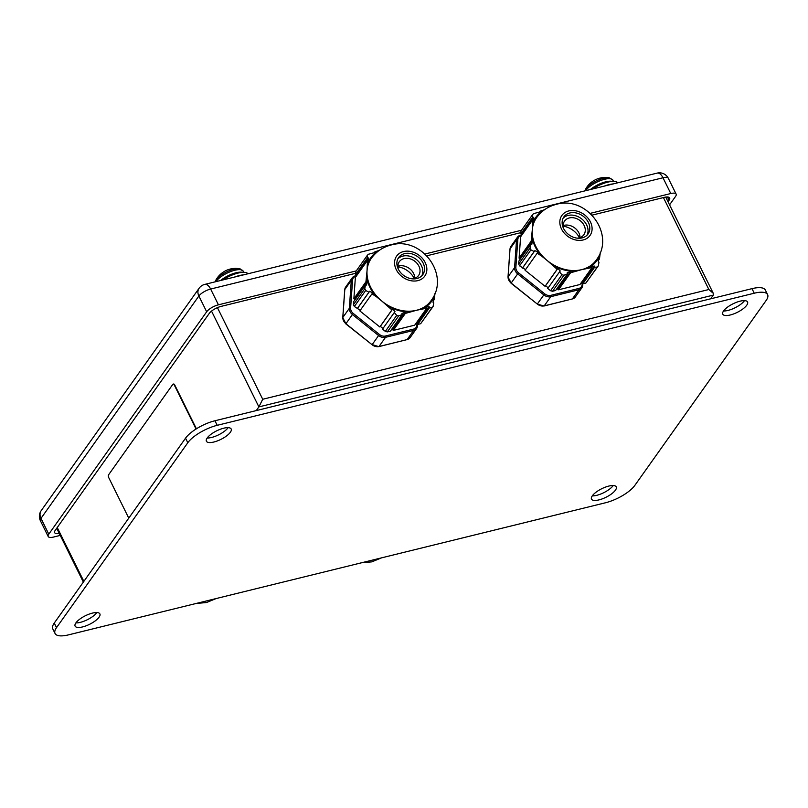 <?xml version="1.0" encoding="UTF-8"?>
<svg xmlns="http://www.w3.org/2000/svg" width="808" height="808" viewBox="0 0 808 808"><rect width="100%" height="100%" fill="white"/><g stroke="black" fill="none" stroke-linecap="round" stroke-linejoin="round"><path stroke-width="1.21" d="M213.878 442.016A13.817 4.767 -26.3 0 1 206.393 441.229A13.817 4.767 -26.3 0 1 210.989 434.3A13.817 4.767 -26.3 0 1 223.685 428.21A13.817 4.767 -26.3 0 1 231.169 428.987A13.817 4.767 -26.3 0 1 226.573 435.926A13.817 4.767 -26.3 0 1 213.878 442.016M228.129 427.654A13.817 4.767 -26.3 0 1 211.625 437.451A13.817 4.767 -26.3 0 1 207.181 438.007M730.26 314.989A13.817 4.767 -26.3 0 1 722.776 314.201A13.817 4.767 -26.3 0 1 727.362 307.262A13.817 4.767 -26.3 0 1 740.057 301.182A13.817 4.767 -26.3 0 1 747.541 301.96A13.817 4.767 -26.3 0 1 742.956 308.898A13.817 4.767 -26.3 0 1 730.26 314.989M744.501 300.626A13.817 4.767 -26.3 0 1 727.998 310.424A13.817 4.767 -26.3 0 1 723.564 310.979M598.97 499.889A13.817 4.767 -26.3 0 1 591.496 499.112A13.817 4.767 -26.3 0 1 596.082 492.173A13.817 4.767 -26.3 0 1 608.778 486.083A13.817 4.767 -26.3 0 1 616.262 486.87A13.817 4.767 -26.3 0 1 611.676 493.799A13.817 4.767 -26.3 0 1 598.97 499.889M613.221 485.527A13.817 4.767 -26.3 0 1 596.718 495.324A13.817 4.767 -26.3 0 1 592.274 495.88M82.598 626.917A13.817 4.767 -26.3 0 1 75.114 626.139A13.817 4.767 -26.3 0 1 79.699 619.201A13.817 4.767 -26.3 0 1 92.395 613.11A13.817 4.767 -26.3 0 1 99.879 613.898A13.817 4.767 -26.3 0 1 95.293 620.837A13.817 4.767 -26.3 0 1 82.598 626.917M96.839 612.555A13.817 4.767 -26.3 0 1 80.335 622.352A13.817 4.767 -26.3 0 1 75.902 622.907M55.055 633.482L52.803 628.917A24.664 8.524 -26.3 0 1 54.257 623.069L185.547 438.168A24.664 8.524 -26.3 0 1 214.948 420.756L751.985 288.648A24.664 8.524 -26.3 0 1 765.348 290.052L767.6 294.617A24.664 8.524 -26.3 0 1 766.146 300.465L634.856 485.366A24.664 8.524 -26.3 0 1 605.455 502.778L68.417 634.886A24.664 8.524 -26.3 0 1 55.055 633.482A24.664 8.524 -26.3 0 1 56.52 627.644L187.799 442.734A24.664 8.524 -26.3 0 1 217.211 425.321L754.238 293.213A24.664 8.524 -26.3 0 1 767.6 294.617M217.433 307.646L262.721 399.263L708.869 289.517L713.262 293.284L713.302 295.112L710.676 298.809M256.257 410.595L258.883 406.899L211.534 311.1M262.721 399.263L258.883 406.899L713.302 295.112M48.783 534.159L206.666 311.777L198.879 296.011L40.986 518.383L48.783 534.159A9.868 3.404 153.7 0 0 48.197 536.502A9.868 3.404 153.7 0 0 53.54 537.057L60.257 535.401M590.244 213.352L670.781 193.536L662.984 177.76L210.636 289.042L218.433 304.818L356.257 270.912M425.008 253.995L521.503 230.26M204.778 284.396A9.868 9.868 0 0 0 199.091 288.264A9.868 7.797 -144.6 0 0 198.879 296.011A9.868 3.404 -26.3 0 1 210.636 289.042A9.868 5 -103.8 0 0 204.778 284.396L657.126 173.114A9.868 5 76.2 0 1 662.984 177.76A9.868 3.404 -26.3 0 1 668.327 178.326L676.124 194.092A9.868 3.404 153.7 0 1 675.538 196.435L669.559 204.858M355.661 273.296L221.049 306.404A9.868 3.404 153.7 0 0 209.292 313.373L55.247 530.331A9.868 3.404 153.7 0 0 54.661 532.664A9.868 3.404 153.7 0 0 59.267 533.391M668.024 201.748L669.075 200.263A9.868 3.404 153.7 0 0 669.65 197.93A9.868 3.404 153.7 0 0 664.307 197.364L592.082 215.13M520.897 232.643L426.846 255.782M676.124 194.092A9.868 3.404 153.7 0 0 670.781 193.536M218.433 304.818A9.868 3.404 153.7 0 0 206.666 311.777M397.91 266.832A18.251 14.423 -144.6 0 1 414.241 278.427M404.566 253.641A14.796 11.696 35.4 0 0 398.647 257.52A14.796 11.696 35.4 0 0 400.687 272.68A14.796 11.696 35.4 0 0 416.877 278.538A14.796 11.696 35.4 0 0 422.786 274.659A14.796 11.696 35.4 0 0 420.746 259.509A14.796 11.696 35.4 0 0 404.566 253.641M402.818 256.106A14.796 11.696 35.4 0 0 397.879 258.823A14.796 11.696 35.4 0 1 402.818 256.106A14.796 11.696 35.4 0 1 418.352 261.277A14.796 11.696 35.4 0 1 421.806 275.821A14.796 11.696 35.4 0 0 418.352 261.277A14.796 11.696 35.4 0 0 402.818 256.106M417.898 280.618A17.271 13.645 35.4 0 0 425.18 262.529A17.271 13.645 35.4 0 0 403.535 251.561A17.271 13.645 35.4 0 0 396.263 269.65A17.271 13.645 35.4 0 0 417.898 280.618M402.121 314.595L398.677 315.908L387.325 331.906L390.355 331.159L402.121 314.595L401.94 313.443L405.161 312.262L405.333 313.423L416.413 310.302A36.602 28.926 35.4 0 0 431.048 300.697C450.783 274.942 421.271 235.966 390.981 245.036C382.841 247.107 376.296 251.53 371.347 258.308A36.602 28.926 35.4 0 0 367.044 270.63L365.943 281.79L353.864 298.809L354.783 299.041L354.702 300.212M435.007 293.304L434.26 299.526L433.573 298.95L433.038 302.283L433.734 302.849L433.118 306.434L420.655 323.705L432.007 307.707L429.381 307.888L417.625 324.452L420.655 323.705M434.26 299.526L433.26 300.919M355.571 274.599L367.327 258.035L367.135 255.591L355.783 271.589L355.571 274.599L356.49 274.841L356.409 276.003M366.579 277.124A37.431 29.573 -144.6 0 0 376.185 296.546L382.265 301.435A36.602 28.926 35.4 0 1 367.044 270.63L367.448 260.449L355.369 277.467L353.864 298.809M357.156 308.747L368.913 292.183L365.691 290.496L354.338 306.484L360.297 310.272M396.688 315.393L394.274 312.555L382.507 329.119L385.335 331.381L396.688 315.393L398.677 315.908M379.437 250.318L374.892 251.833L374.195 252.813M367.135 255.591L368.236 254.318L375.538 252.328L374.892 251.833M405.333 313.423L393.244 330.442L414.726 325.159L426.816 308.141L416.413 310.302A36.602 28.926 35.4 0 1 382.265 301.435L391.91 309.939L379.821 326.957L380.336 326.371L382.962 328.482M434.896 294.859A37.431 29.573 -144.6 0 1 422.958 308.686M367.499 264.145A37.431 29.573 -144.6 0 1 379.194 250.44M364.802 288.698L365.418 285.113L353.662 301.677L353.45 304.687L364.802 288.698L365.691 290.496M376.185 296.546L371.933 293.89L359.843 310.908L379.821 326.957M409.878 311.908A37.431 29.573 -144.6 0 1 388.345 306.313M415.534 324.028L417.211 323.614L417.534 325.816A0.99 0.545 4 0 1 417.473 325.988A7.403 5.848 -144.6 0 1 416.605 328.482A7.403 5.848 -144.6 0 1 413.646 330.421L385.497 337.34L378.992 346.521L407.131 339.592L413.646 330.421L413.585 329.098A6.413 5.07 35.4 0 0 416.898 325.26L417.009 323.665M391.153 330.028L392.839 329.614L393.244 330.442M387.325 331.906L385.335 331.381M354.338 306.484L353.45 304.687M391.91 309.939L392.648 309.02L395.011 311.646L394.274 312.555M365.943 281.79L367.105 281.689L366.569 285.032L365.418 285.113M368.913 292.183L369.65 291.274L372.67 292.971L371.933 293.89M367.327 258.035L368.478 257.954L368.599 260.358L367.448 260.449M426.816 308.141L426.634 306.979L429.2 306.737L429.381 307.888M432.007 307.707L433.118 306.434M429.2 306.737L417.211 323.614M405.161 312.262L392.839 329.614M392.648 309.02L380.336 326.371M369.65 291.274L357.661 308.161M367.105 281.689L354.783 299.041M368.478 257.954L356.49 274.841M414.787 278.245A11.837 9.353 35.4 0 0 398.799 265.994A11.837 9.353 35.4 0 0 397.9 266.256M411.939 278.8A11.837 9.353 35.4 0 0 413.888 278.518A11.837 9.353 35.4 0 0 418.625 275.407A11.837 9.353 35.4 0 0 416.989 263.287A11.837 9.353 35.4 0 0 404.04 258.59A11.837 9.353 35.4 0 0 399.314 261.701A11.837 9.353 35.4 0 0 398.314 269.125M563.156 226.179A18.251 14.423 -144.6 0 1 579.477 237.774M569.802 212.989A14.796 11.696 35.4 0 0 563.893 216.877A14.796 11.696 35.4 0 0 565.933 232.027A14.796 11.696 35.4 0 0 582.114 237.895A14.796 11.696 35.4 0 0 588.032 234.007A14.796 11.696 35.4 0 0 585.992 218.857A14.796 11.696 35.4 0 0 569.802 212.989M568.054 215.453A14.796 11.696 35.4 0 0 563.115 218.18A14.796 11.696 35.4 0 1 568.054 215.453A14.796 11.696 35.4 0 1 583.598 220.624A14.796 11.696 35.4 0 1 587.052 235.168A14.796 11.696 35.4 0 0 583.598 220.624A14.796 11.696 35.4 0 0 568.054 215.453M583.144 239.966A17.271 13.645 35.4 0 0 590.416 221.887A17.271 13.645 35.4 0 0 568.781 210.918A17.271 13.645 35.4 0 0 561.499 228.997A17.271 13.645 35.4 0 0 583.144 239.966M567.357 273.942L563.923 275.255L552.561 291.254L555.601 290.506L567.357 273.942L567.176 272.791L570.398 271.609L570.569 272.771L581.659 269.65A36.602 28.926 35.4 0 0 596.284 260.045C616.019 234.29 586.517 195.314 556.217 204.384C548.087 206.454 541.542 210.878 536.593 217.665A36.602 28.926 35.4 0 0 532.28 229.987L531.189 241.137L519.1 258.156L520.019 258.398L519.938 259.56M600.243 252.651L599.496 258.873L598.809 258.297L598.284 261.641L598.97 262.196L598.354 265.781L585.891 283.053L597.253 267.064L594.627 267.236L582.861 283.8L585.891 283.053M599.496 258.873L598.506 260.267M520.807 233.946L532.573 217.382L532.371 214.948L521.019 230.936L520.807 233.946L521.726 234.189L521.645 235.36M531.826 236.481A37.431 29.573 -144.6 0 0 541.421 255.894L547.501 260.782A36.602 28.926 35.4 0 1 532.28 229.987L532.684 219.806L520.605 236.825L519.1 258.156M522.392 268.104L534.159 251.53L530.927 249.844L519.574 265.832L525.533 269.62M561.924 274.74L559.51 271.902L547.753 288.466L550.571 290.739L561.924 274.74L563.923 275.255M544.683 209.666L540.128 211.181L539.441 212.161M532.371 214.948L533.482 213.666L540.774 211.686L540.128 211.181M570.569 272.771L558.49 289.799L579.972 284.507L592.052 267.488L581.659 269.65A36.602 28.926 35.4 0 1 547.501 260.782L557.146 269.286L545.067 286.305L545.572 285.719L548.208 287.83M600.132 254.217A37.431 29.573 -144.6 0 1 588.194 268.044M532.735 223.493A37.431 29.573 -144.6 0 1 544.43 209.797M530.038 248.046L530.664 244.46L518.898 261.024L518.685 264.034L530.038 248.046L530.927 249.844M541.421 255.894L537.168 253.237L525.089 270.266L545.067 286.305M575.124 271.256A37.431 29.573 -144.6 0 1 553.581 265.66M580.77 283.386L582.447 282.972L582.78 285.174A0.99 0.545 4 0 1 582.709 285.335A7.403 5.848 -144.6 0 1 581.841 287.83A7.403 5.848 -144.6 0 1 578.881 289.769L550.743 296.698L544.228 305.868L572.377 298.94L578.881 289.769L578.821 288.446A6.413 5.07 35.4 0 0 582.144 284.608L582.255 283.022M556.399 289.375L558.075 288.961L558.49 289.799M552.561 291.254L550.571 290.739M519.574 265.832L518.685 264.034M557.146 269.286L557.894 268.367L560.247 270.993L559.51 271.902M531.189 241.137L532.341 241.047L531.805 244.38L530.664 244.46M534.159 251.53L534.896 250.621L537.916 252.318L537.168 253.237M532.573 217.382L533.714 217.302L533.846 219.705L532.684 219.806M592.052 267.488L591.88 266.327L594.446 266.084L594.627 267.236M597.253 267.064L598.354 265.781M594.446 266.084L582.447 282.972M570.398 271.609L558.075 288.961M557.894 268.367L545.572 285.719M534.896 250.621L522.907 267.509M532.341 241.047L520.019 258.398M533.714 217.302L521.726 234.189M580.023 237.602A11.837 9.353 35.4 0 0 564.035 225.341A11.837 9.353 35.4 0 0 563.136 225.614M577.185 238.148A11.837 9.353 35.4 0 0 579.134 237.865A11.837 9.353 35.4 0 0 583.861 234.764A11.837 9.353 35.4 0 0 582.235 222.634A11.837 9.353 35.4 0 0 569.286 217.948A11.837 9.353 35.4 0 0 564.56 221.049A11.837 9.353 35.4 0 0 563.56 228.472M592.537 189.001A18.695 6.454 -26.3 0 1 613.454 181.376A18.695 6.454 -26.3 0 1 617.686 182.82M604.253 186.123A18.695 6.454 -26.3 0 1 613.242 183.911M222.816 279.962A18.695 6.454 -26.3 0 1 246.137 272.639A18.695 6.454 -26.3 0 1 247.965 273.771M234.522 277.073A18.695 6.454 -26.3 0 1 243.521 274.861M585.325 189.658A14.766 5.101 -26.3 0 1 585.335 189.648A14.766 5.101 -26.3 0 1 595.001 181.608A14.766 5.101 -26.3 0 1 607.99 177.679A14.766 5.101 -26.3 0 1 609.313 177.79L612.918 180.194L613.494 181.376M584.84 190.9L585.335 189.648A22.533 22.533 0 0 1 590.981 182.628A9.191 3.171 -26.3 0 1 592.304 181.628A22.533 12.463 -123.9 0 1 592.749 181.305A22.533 22.533 0 0 1 609.313 177.79M589.981 183.547A9.191 3.171 -26.3 0 1 590.981 182.628M215.605 280.618A14.766 5.101 -26.3 0 1 215.615 280.598L215.615 280.598A14.766 5.101 -26.3 0 1 226.301 272.033A14.766 5.101 -26.3 0 1 239.592 268.751L239.592 268.751A14.766 5.101 -26.3 0 1 240.168 268.882M221.705 273.215A22.533 6.686 51.5 0 0 221.624 273.286A22.533 6.686 51.5 0 0 221.564 273.326A9.191 3.171 -26.3 0 1 224.351 271.478A22.533 8.05 -118.7 0 1 224.796 271.175A22.533 22.533 0 0 1 239.592 268.751L243.188 271.145L243.774 272.326M196.051 429.028L174.316 385.052A1.97 1 -103.8 0 0 173.144 384.123A1.97 1 -103.8 0 0 172.801 384.376L108.555 474.851A1.97 1 -103.8 0 0 108.676 477.498L128.765 518.14M196.405 428.806L174.73 384.951A1.97 1 -103.8 0 0 173.558 384.022A1.97 1 -103.8 0 0 173.367 384.113M751.985 288.648L754.238 293.213M54.257 623.069L56.52 627.644M185.547 438.168L187.799 442.734M214.948 420.756L217.211 425.321M57.237 527.523L83.86 581.386M708.869 289.517L663.429 197.586M41.198 510.646A9.868 9.868 0 0 0 40.4 520.726A9.868 3.404 -26.3 0 1 40.986 518.383A9.868 7.797 -144.6 0 1 41.198 510.646L199.091 288.264M667.438 196.97L669.075 200.263M356.298 276.154L355.904 276.255A6.413 5.07 35.4 0 0 352.581 280.093L350.611 308.05A6.413 5.07 35.4 0 0 353.278 313.443L379.457 334.472A6.413 5.07 35.4 0 0 385.436 336.017L413.585 329.098M417.584 324.372L417.494 325.644M342.814 317.837A0.99 0.545 4 0 1 342.834 317.473L349.339 308.303L351.308 280.356L344.804 289.527L342.834 317.473A7.403 5.848 35.4 0 0 345.905 323.695L372.084 344.723L378.599 335.552L352.419 314.524L345.804 323.877L372.084 344.723A7.403 5.848 35.4 0 0 378.992 346.521L378.578 346.602M352.581 280.093A0.99 0.545 4 0 0 351.308 280.356A7.403 5.848 -144.6 0 1 352.187 277.861A7.403 5.848 -144.6 0 1 355.136 275.922L355.904 276.255M356.439 275.518L352.187 277.861L345.673 287.032A7.403 5.848 35.4 0 0 344.804 289.527A0.99 0.545 4 0 0 344.733 289.688L342.764 317.645L345.955 323.735M353.278 313.443L352.419 314.524A7.403 5.848 -144.6 0 1 349.339 308.303A0.99 0.545 4 0 1 350.611 308.05M385.436 336.017L385.497 337.34A7.403 5.848 -144.6 0 1 378.599 335.552L379.457 334.472M372.246 344.622L378.811 346.642L407.131 339.592A7.403 5.848 35.4 0 0 410.09 337.653L416.605 328.482L417.534 325.816A0.99 0.545 4 0 0 416.898 325.26M410.09 337.653L406.747 339.693M344.774 289.87A0.99 0.545 4 0 1 344.733 289.688L345.673 287.032M521.534 235.512L521.14 235.603A6.413 5.07 35.4 0 0 517.827 239.451L515.857 267.397A6.413 5.07 35.4 0 0 518.524 272.791L544.693 293.819A6.413 5.07 35.4 0 0 550.682 295.375L578.821 288.446M582.82 283.729L582.74 284.992M508.06 277.184A0.99 0.545 4 0 1 508.07 276.821L514.585 267.65L516.554 239.703L510.04 248.874L508.07 276.821A7.403 5.848 35.4 0 0 511.151 283.053L537.32 304.071L543.835 294.9L517.665 273.882L511.04 283.224L537.32 304.071A7.403 5.848 35.4 0 0 544.228 305.868L543.824 305.949M517.827 239.451A0.99 0.545 4 0 0 516.554 239.703A7.403 5.848 -144.6 0 1 517.423 237.209A7.403 5.848 -144.6 0 1 520.382 235.269L521.14 235.603M521.675 234.865L517.423 237.209L510.909 246.379A7.403 5.848 35.4 0 0 510.04 248.874A0.99 0.545 4 0 0 509.979 249.046L508.01 276.993L511.191 283.083M518.524 272.791L517.665 273.882A7.403 5.848 -144.6 0 1 514.585 267.65A0.99 0.545 4 0 1 515.857 267.397M550.682 295.375L550.743 296.698A7.403 5.848 -144.6 0 1 543.835 294.9L544.693 293.819M537.37 304.111L544.057 306L572.377 298.94A7.403 5.848 35.4 0 0 575.326 297.001L581.841 287.83L582.78 285.174A0.99 0.545 4 0 0 582.144 284.608M575.326 297.001L571.983 299.041M510.02 249.218A0.99 0.545 4 0 1 509.979 249.046L510.909 246.379M585.709 190.688A15.534 5.363 -26.3 0 1 589.224 186.941A15.534 5.363 -26.3 0 1 609.202 178.679A15.534 5.363 -26.3 0 1 612.918 180.194M590.375 189.537A15.534 5.363 -26.3 0 1 590.466 189.456A15.534 5.363 -26.3 0 1 610.444 181.194A15.534 5.363 -26.3 0 1 612.242 181.406M215.978 281.639A15.534 5.363 -26.3 0 1 222.16 275.932A15.534 5.363 -26.3 0 1 241.481 269.902A15.534 5.363 -26.3 0 1 243.188 271.145M220.645 280.487A15.534 5.363 -26.3 0 1 223.402 278.447A15.534 5.363 -26.3 0 1 242.511 272.357M665.721 197.081L713.262 293.284M56.722 528.25L83.345 582.114M668.327 178.326A9.868 9.868 0 0 0 657.126 173.114M40.4 520.726L48.197 536.502M361.277 562.843L371.781 561.873L381.406 557.894M196.031 603.495L206.535 602.526L216.16 598.536M221.624 273.286A22.533 22.533 0 0 0 215.615 280.598L215.11 281.851"/></g></svg>
